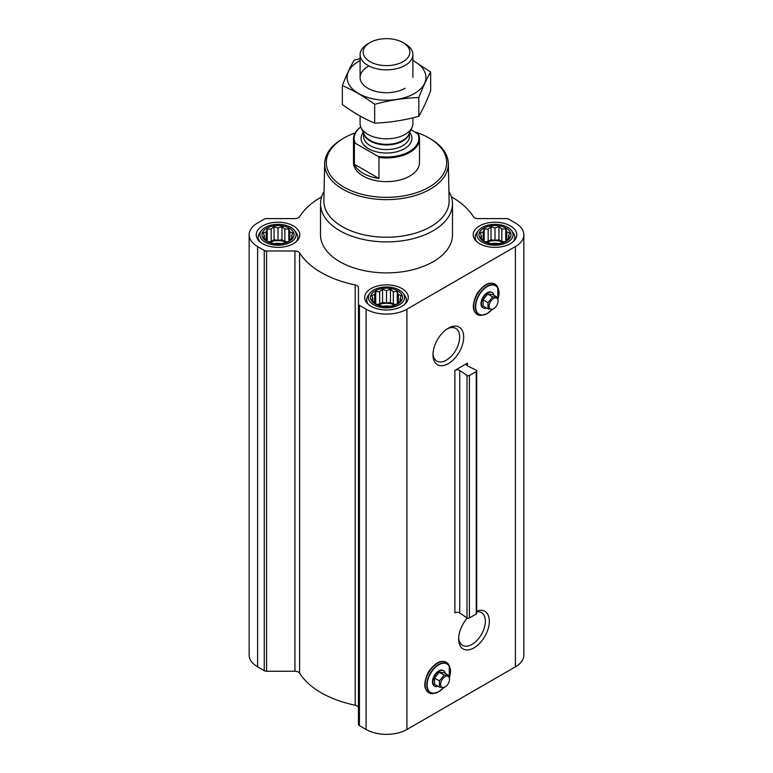 <?xml version="1.0" encoding="UTF-8"?>
<svg xmlns="http://www.w3.org/2000/svg" width="773" height="773" viewBox="0 0 773 773"><rect width="100%" height="100%" fill="white"/><g stroke="black" fill="none" stroke-linecap="round" stroke-linejoin="round"><path stroke-width="1.16" d="M447.296 328.825A18.881 10.899 -60 0 1 455.77 328.409A18.881 10.899 -60 0 1 458.66 343.541A18.881 10.899 -60 0 1 446.33 360.179A18.881 10.899 -60 0 1 436.89 361.117A18.881 10.899 -60 0 1 433.015 353.561M448.33 363.639A21.702 12.532 -60 0 1 432.977 354.778A21.702 12.532 -60 0 1 448.321 328.196A21.702 12.532 -60 0 1 463.674 337.057A21.702 12.532 -60 0 1 448.33 363.639M467.433 363.175L454.882 370.412L454.882 612.873A3.295 1.904 0 0 1 459.732 612.979L466.998 617.898A1.652 0.957 0 0 0 469.414 617.946L476.226 614.023A1.652 0.957 0 0 0 476.709 613.347L476.709 370.885A1.652 0.957 0 0 0 476.129 370.161L467.617 365.967A3.295 1.904 0 0 1 466.467 364.518A3.295 1.904 0 0 1 467.433 363.175L467.433 365.861M321.636 196.806A92.383 53.337 0 0 0 299.586 216.711A4.947 2.86 0 0 1 294.928 218.595L266.598 218.595A3.295 1.904 0 0 0 264.26 219.155L257.602 223.001A28.872 16.668 0 0 0 249.148 234.789A28.872 16.668 0 0 0 257.602 246.577L264.26 250.423A3.295 1.904 0 0 0 266.598 250.983L294.928 250.983A4.947 2.86 0 0 1 299.586 252.868A92.383 53.337 0 0 0 355.184 284.966A4.947 2.86 0 0 1 358.459 287.653L358.459 724.272A3.295 1.904 0 0 0 359.426 725.625L366.083 729.47A28.872 16.668 0 0 0 406.917 729.47L515.398 666.838A28.872 16.668 0 0 0 523.852 655.05L523.852 234.789A28.872 16.668 0 0 0 515.398 223.001L508.74 219.155A3.295 1.904 0 0 0 506.402 218.595L478.072 218.595A4.947 2.86 0 0 1 473.414 216.711A92.383 53.337 0 0 0 451.364 196.806M358.459 304.011A3.295 1.904 0 0 0 359.426 305.364L366.083 309.21A28.872 16.668 0 0 0 406.917 309.21L515.398 246.577A28.872 16.668 0 0 0 523.852 234.789M476.709 611.114A21.702 12.532 -60 0 1 489.28 622.883A21.702 12.532 -60 0 1 473.984 647.851A21.702 12.532 -60 0 1 458.64 638.991A21.702 12.532 -60 0 1 467.288 618.052M358.459 707.913A4.947 2.86 0 0 0 355.184 705.227A92.383 53.337 0 0 1 299.586 673.128A4.947 2.86 0 0 0 294.928 671.244L266.598 671.244A3.295 1.904 0 0 1 264.26 670.684L257.602 666.838A28.872 16.668 0 0 1 249.148 655.05L249.148 234.789M292.735 237.427L288.793 241.369L284.841 242.722L281.961 243.65L274.067 243.65L267.236 241.369L263.293 237.427L264.347 235.891L263.293 232.866L266.183 231.948L267.236 228.924L271.178 229.059L274.067 226.653L278.009 228.006L281.961 226.653L284.841 229.059L288.793 228.924L289.846 231.948L292.735 232.866L291.672 235.891L292.735 237.427M289.324 228.257A16.001 9.237 180 0 1 282.155 243.708A16.001 9.237 180 0 1 262.559 232.393A16.001 9.237 180 0 1 289.324 228.257M509.707 237.427L505.764 241.369L501.822 242.722L498.933 243.65L491.039 243.65L484.207 241.369L480.265 237.427L481.328 235.891L480.265 232.866L483.154 231.948L484.207 228.924L488.159 229.059L491.039 226.653L494.991 228.006L498.933 226.653L501.822 229.059L505.764 228.924L506.817 231.948L509.707 232.866L508.653 235.891L509.707 237.427M506.305 228.257A16.001 9.237 180 0 1 499.126 243.708A16.001 9.237 180 0 1 479.531 232.393A16.001 9.237 180 0 1 506.305 228.257M401.216 300.059L397.274 304.002L393.331 305.354L390.442 306.282L382.558 306.282L375.726 304.002L371.784 300.059L372.837 298.523L371.784 295.508L374.663 294.581L375.726 291.556L379.669 291.692L382.558 289.286L386.5 290.638L390.442 289.286L393.331 291.692L397.274 291.556L398.337 294.581L401.216 295.508L400.163 298.523L401.216 300.059M397.815 290.89A16.001 9.237 180 0 1 390.645 306.35A16.001 9.237 180 0 1 371.04 295.035A16.001 9.237 180 0 1 397.815 290.89M476.709 370.885A1.652 0.957 0 0 1 476.226 371.562L469.414 375.494A1.652 0.957 0 0 1 466.998 375.436L459.732 370.528A3.295 1.904 0 0 0 454.882 370.412M510.383 225.9A21.779 12.571 180 0 1 516.76 234.789A21.779 12.571 180 0 1 494.991 247.36A21.779 12.571 180 0 1 473.211 234.789A21.779 12.571 180 0 1 486.652 223.175A21.779 12.571 180 0 1 510.383 225.9M293.411 225.9A21.779 12.571 180 0 1 299.789 234.789A21.779 12.571 180 0 1 278.009 247.36A21.779 12.571 180 0 1 256.24 234.789A21.779 12.571 180 0 1 269.68 223.175A21.779 12.571 180 0 1 293.411 225.9M401.902 288.532A21.779 12.571 180 0 1 408.279 297.421A21.779 12.571 180 0 1 386.5 309.992A21.779 12.571 180 0 1 364.721 297.421A21.779 12.571 180 0 1 378.171 285.807A21.779 12.571 180 0 1 401.902 288.532M448.929 191.462A65.985 38.099 180 0 1 452.485 203.811L452.485 234.789A65.985 38.099 180 0 1 386.5 272.888A65.985 38.099 180 0 1 320.515 234.789L320.515 203.811A65.985 38.099 180 0 1 324.071 191.462M415.314 132.086A60.188 34.746 180 0 1 429.063 138.019L429.063 138.019A60.188 34.746 180 0 1 429.054 187.163A60.188 34.746 180 0 1 343.946 187.163A60.188 34.746 180 0 1 343.937 138.019A60.188 34.746 180 0 1 355.165 132.927M411.033 129.603L418.618 134.531A32.997 19.045 180 0 1 419.497 138.879L419.497 162.591A32.997 19.045 180 0 1 386.5 181.636A32.997 19.045 180 0 1 353.503 162.591L353.503 138.879A32.997 19.045 180 0 1 360.769 126.956M430.223 138.696L429.063 138.019L430.223 138.696A61.84 35.703 180 0 1 448.33 163.499A61.84 35.703 180 0 1 386.5 199.637A61.84 35.703 180 0 1 324.67 163.499A61.84 35.703 180 0 1 342.777 138.696L343.937 138.019M448.33 163.499L449.123 200.622A62.632 36.157 180 0 1 386.5 237.224A62.632 36.157 180 0 1 323.877 200.622L324.67 163.499M452.485 203.811A65.985 38.099 180 0 1 386.5 241.901A65.985 38.099 180 0 1 320.515 203.811M483.077 307.818A8.909 5.14 -60 0 1 482.835 307.693A8.909 5.14 -60 0 1 482.835 297.412A8.909 5.14 -60 0 1 491.744 292.271A8.909 5.14 -60 0 1 491.966 292.416M486.584 308.069A8.909 5.14 -60 0 1 483.299 307.963A8.909 5.14 -60 0 1 483.299 297.682A8.909 5.14 -60 0 1 492.208 292.532A8.909 5.14 -60 0 1 493.947 295.325M497.319 297.276L492.42 294.445L487.753 294.03L483.086 299.837L483.086 306.06L487.985 308.881L487.985 302.668L492.652 296.861L497.319 297.276L498.044 301.045A6.3 3.643 -60 0 1 493.589 308.765A6.3 3.643 -60 0 1 489.135 306.195A6.3 3.643 -60 0 1 493.589 298.475A6.3 3.643 -60 0 1 498.044 301.045M493.589 308.765L492.652 309.306L487.985 308.881M483.086 299.837L487.985 302.668M487.753 294.03L492.652 296.861M399.283 290.039A18.079 10.436 180 0 1 403.004 293.16A18.079 10.436 180 0 1 386.5 307.857A18.079 10.436 180 0 1 369.996 293.16A18.079 10.436 180 0 1 399.283 290.039M403.004 293.16L404.569 295.18A19.798 11.431 180 0 1 406.298 299.847A19.798 11.431 180 0 1 404.743 304.291M368.257 304.291A19.798 11.431 180 0 1 366.702 299.847A19.798 11.431 180 0 1 368.431 295.18L369.996 293.16M507.774 227.407A18.079 10.436 180 0 1 511.494 230.528A18.079 10.436 180 0 1 494.991 245.225A18.079 10.436 180 0 1 478.477 230.528A18.079 10.436 180 0 1 507.774 227.407M511.494 230.528L513.059 232.547A19.798 11.431 180 0 1 514.779 237.214A19.798 11.431 180 0 1 513.224 241.659M476.748 241.659A19.798 11.431 180 0 1 475.192 237.214A19.798 11.431 180 0 1 476.912 232.547L478.477 230.528M290.803 227.407A18.079 10.436 180 0 1 294.523 230.528A18.079 10.436 180 0 1 278.009 245.225A18.079 10.436 180 0 1 261.506 230.528A18.079 10.436 180 0 1 290.803 227.407M294.523 230.528L296.088 232.547A19.798 11.431 180 0 1 297.808 237.214A19.798 11.431 180 0 1 296.252 241.659M259.776 241.659A19.798 11.431 180 0 1 258.221 237.214A19.798 11.431 180 0 1 259.941 232.547L261.506 230.528M397.274 291.556L397.274 304.002M398.337 294.581L398.337 302.465M393.331 291.692L393.331 304.06L390.442 302.398L386.5 303.006L382.558 302.398L379.669 304.06L376.963 304.475M396.037 304.475L393.331 304.06M390.442 289.286L390.442 302.398M386.5 290.638L386.5 303.006M382.558 289.286L382.558 302.398M379.669 291.692L379.669 304.06M375.726 291.556L375.726 304.002M374.663 294.581L374.663 302.465M372.837 298.523L372.837 300.997M400.163 298.523L400.163 300.997M394.723 304.929A13.199 7.624 0 0 0 378.277 304.929M382.683 306.292A13.199 7.624 180 0 1 390.317 306.292M505.764 228.924L505.764 241.369M506.817 231.948L506.817 239.833M501.822 229.059L501.822 241.427L498.933 239.756L494.991 240.374L491.039 239.756L488.159 241.427L485.454 241.843M504.518 241.843L501.822 241.427M498.933 226.653L498.933 239.756M494.991 228.006L494.991 240.374M491.039 226.653L491.039 239.756M488.159 229.059L488.159 241.427M484.207 228.924L484.207 241.369M483.154 231.948L483.154 239.833M481.328 235.891L481.328 238.364M508.653 235.891L508.653 238.364M503.213 242.297A13.199 7.624 0 0 0 486.758 242.297M288.793 228.924L288.793 241.369M289.846 231.948L289.846 239.833M284.841 229.059L284.841 241.427L281.961 239.756L278.009 240.374L274.067 239.756L271.178 241.427L268.482 241.843M287.546 241.843L284.841 241.427M281.961 226.653L281.961 239.756M278.009 228.006L278.009 240.374M274.067 226.653L274.067 239.756M271.178 229.059L271.178 241.427M267.236 228.924L267.236 241.369M266.183 231.948L266.183 239.833M264.347 235.891L264.347 238.364M291.672 235.891L291.672 238.364M286.242 242.297A13.199 7.624 0 0 0 269.787 242.297M491.174 243.659A13.199 7.624 180 0 1 498.798 243.659M274.202 243.659A13.199 7.624 180 0 1 281.826 243.659M476.709 611.83A18.881 10.899 -60 0 1 481.434 612.622A18.881 10.899 -60 0 1 484.323 627.753A18.881 10.899 -60 0 1 471.994 644.392A18.881 10.899 -60 0 1 462.554 645.329A18.881 10.899 -60 0 1 458.679 637.773M434.542 686.057A8.909 5.14 -60 0 1 434.31 685.931A8.909 5.14 -60 0 1 434.31 675.641A8.909 5.14 -60 0 1 443.219 670.5A8.909 5.14 -60 0 1 443.441 670.645M438.059 686.308A8.909 5.14 -60 0 1 434.774 686.202A8.909 5.14 -60 0 1 434.774 675.911A8.909 5.14 -60 0 1 443.683 670.771A8.909 5.14 -60 0 1 445.412 673.563M448.794 675.505L443.895 672.684L439.228 672.259L434.561 678.066L434.561 684.289L439.46 687.12L439.46 680.897L444.127 675.09L448.794 675.505L449.519 679.283A6.3 3.643 -60 0 1 445.055 686.994A6.3 3.643 -60 0 1 440.6 684.424A6.3 3.643 -60 0 1 445.055 676.704A6.3 3.643 -60 0 1 449.519 679.283M445.055 686.994L444.127 687.535L439.46 687.12M434.561 678.066L439.46 680.897M439.228 672.259L444.127 675.09M417.71 133.468A32.331 18.668 180 0 1 409.361 151.547A32.331 18.668 180 0 1 378.045 156.359L355.29 143.227A32.331 18.668 180 0 1 360.788 127.023M355.29 143.227L354.382 143.237A32.997 19.045 180 0 1 353.503 138.879M419.497 138.879A32.997 19.045 180 0 1 378.963 157.431L378.045 156.359M378.963 157.431L378.963 178.437L354.382 164.253A32.997 19.045 0 0 0 378.963 178.437M354.382 143.237L354.382 164.253M405.168 43.839L403.023 42.602A23.364 13.489 180 0 1 403.023 42.602A23.364 13.489 180 0 1 403.013 61.676A23.364 13.489 180 0 1 369.987 61.676A23.364 13.489 180 0 1 369.977 42.602A23.364 13.489 180 0 1 403.013 42.602L405.168 43.839A26.398 15.238 180 0 1 412.898 54.612A26.398 15.238 180 0 1 386.5 69.85A26.398 15.238 180 0 1 360.102 54.612A26.398 15.238 180 0 1 367.832 43.839L369.977 42.602M412.898 117.815L412.898 123.564A26.398 15.238 180 0 1 412.009 127.487A26.398 15.238 180 0 1 386.5 138.811A26.398 15.238 180 0 1 360.991 127.487A26.398 15.238 180 0 1 360.102 123.564L360.102 116.047M430.658 72.005L430.658 90.808C426.715 101.07 422.773 109.563 418.831 116.298C404.105 120.337 389.389 122.617 374.663 123.129C364.025 118.752 353.251 112.529 342.342 104.471L342.342 85.668C352.981 90.045 363.754 96.267 374.663 104.336C389.389 100.287 404.105 98.016 418.831 97.504C422.773 87.233 426.715 78.74 430.658 72.005L412.898 60.42M360.952 58.448L354.169 60.168C350.227 66.903 346.285 75.406 342.342 85.668M374.663 123.129L374.663 104.336M418.831 116.298L418.831 97.504M367.832 66.681A26.398 15.238 0 0 0 367.832 88.238A26.398 15.238 0 0 0 405.168 88.238M360.102 60.555A39.433 22.765 0 0 0 358.624 61.367A39.433 22.765 0 0 0 359.107 93.833A39.433 22.765 0 0 0 415.323 92.992A39.433 22.765 0 0 0 412.898 60.555M406.917 309.21L406.917 729.47M515.398 246.577L515.398 666.838M459.732 370.528L459.732 612.979M466.998 375.436L466.998 617.898M469.414 375.494L469.414 617.946M476.226 371.562L476.226 614.023M257.602 246.577L257.602 666.838M264.26 250.423L264.26 670.684M266.598 250.983L266.598 671.244M294.928 250.983L294.928 671.244M299.586 252.868L299.586 673.128M355.184 284.966L355.184 705.227M359.426 305.364L359.426 725.625M366.083 309.21L366.083 729.47M492.024 309.5A16.436 9.489 -60 0 1 487.29 313.403A16.436 9.489 -60 0 1 475.781 304.746A16.436 9.489 -60 0 1 490.507 285.227A16.436 9.489 -60 0 1 497.889 299.344M492.082 309.49A16.716 9.653 -60 0 1 487.174 313.567A16.716 9.653 -60 0 1 482.951 315.104A16.716 9.653 -60 0 1 478.816 295.093A16.716 9.653 -60 0 1 498.218 288.667A16.716 9.653 -60 0 1 497.909 299.431M492.13 309.49L487.222 313.548L481.685 315.278A17.576 10.146 -60 0 1 477.337 294.233A17.576 10.146 -60 0 1 497.735 287.488L497.918 299.489M443.489 687.738A16.436 9.489 -60 0 1 438.764 691.632A16.436 9.489 -60 0 1 427.256 682.984A16.436 9.489 -60 0 1 441.982 663.466A16.436 9.489 -60 0 1 449.364 677.583M443.557 687.728A16.716 9.653 -60 0 1 438.639 691.796A16.716 9.653 -60 0 1 434.426 693.333A16.716 9.653 -60 0 1 430.281 673.322A16.716 9.653 -60 0 1 449.683 666.906A16.716 9.653 -60 0 1 449.384 677.66M443.596 687.719L438.687 691.787L433.16 693.507A17.576 10.146 -60 0 1 428.802 672.471A17.576 10.146 -60 0 1 449.2 665.717L449.393 677.718M409.738 132.415A25.403 14.668 180 0 1 386.5 153.015A25.403 14.668 180 0 1 363.262 132.415M412.009 127.487L408.801 134.434A23.084 13.325 180 0 1 386.5 144.329A23.084 13.325 180 0 1 364.199 134.434L360.991 127.487M409.197 133.574A22.929 13.238 180 0 1 386.5 144.938A22.929 13.238 180 0 1 363.803 133.574M409.429 133.072L409.429 136.328A22.929 13.238 180 0 1 386.5 149.566A22.929 13.238 180 0 1 363.571 136.328L363.571 133.072M481.685 315.278C472.506 314.205 470.902 307.065 476.864 293.846C485.318 282.222 492.275 280.097 497.735 287.488M366.702 299.847L366.702 302.658M406.298 299.847L406.298 302.658M475.192 237.214L475.192 240.026M514.779 237.214L514.779 240.026M258.221 237.214L258.221 240.026M297.808 237.214L297.808 240.026M433.16 693.507C423.981 692.444 422.377 685.303 428.339 672.085C436.793 660.451 443.75 658.325 449.2 665.717M360.102 54.612L360.102 77.464M412.898 54.612L412.898 77.464"/></g></svg>
